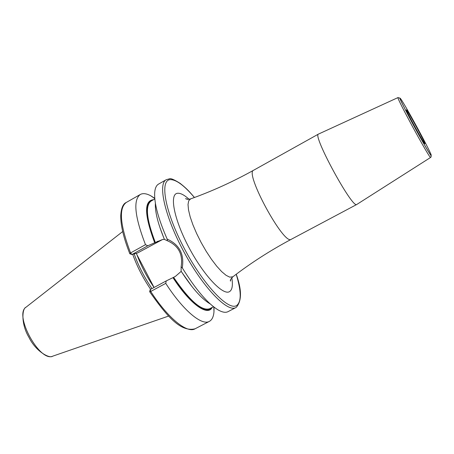 <?xml version="1.0" encoding="UTF-8"?>
<svg xmlns="http://www.w3.org/2000/svg" width="454" height="454" viewBox="0 0 454 454"><rect width="100%" height="100%" fill="white"/><g stroke="black" fill="none" stroke-linecap="round" stroke-linejoin="round"><path stroke-width="0.68" d="M132.71 254.325C137.017 266.39 142.999 278.052 150.654 289.317M134.151 253.917C138.453 265.891 144.4 277.451 151.982 288.596M154.071 287.473L136.217 253.338M153.52 199.698C143.912 200.589 144.298 214.941 154.689 242.754L147.8 245.779L145.484 244.678C134.707 216.66 132.977 199.93 140.297 194.482C142.976 193.035 146.489 193.483 150.853 195.839L154.763 198.307M164.399 239.326L162.322 239.599L154.689 242.754M211.07 308.005C205.793 314.906 189.068 302.182 173.184 277.564L172.98 277.644C189.982 304.072 207.728 316.671 212.183 307.42M165.75 283.364L150.717 291.462C168.076 318.362 187.105 333.605 195.084 328.798L209.39 321.358C201.786 325.972 183.087 310.445 165.75 283.364L166.209 280.93L172.98 277.644M209.39 321.358C212.058 319.894 213.584 316.693 213.976 311.756L214.027 307.131M162.458 239.57L137.624 252.946L131.955 254.535L129.838 253.78L130.576 252.929L145.484 244.678M173.184 277.564L175.46 276.35L181.22 271.344M167.441 240.785C178.604 245.716 183.166 254.405 181.129 266.85L182.275 267.849C195.759 289.578 207.767 303.63 218.295 310.02C222.42 312.341 225.661 312.885 228.027 311.654L235.847 307.585C227.55 312.658 203.506 287.978 184.375 252.73C165.143 217.534 157.459 183.944 166.221 179.727L158.559 184.086C156.244 185.408 154.945 188.433 154.655 193.149C154.264 203.806 158.44 219.129 167.18 239.116L167.441 240.785L164.427 239.389C158.054 223.998 155.03 212.08 155.353 203.636M209.867 303.743C201.451 298.67 191.872 287.819 181.118 271.18L181.129 266.85M166.209 280.93L150.251 289.533L149.678 291.581L150.251 289.533L150.717 291.462L149.678 291.593M129.838 253.78C123.664 238.157 120.633 225.456 120.741 215.678C121.201 208.176 123.051 203.772 126.286 202.456C118.59 208.119 120.021 224.94 130.576 252.929L131.955 254.535L147.8 245.779M167.18 239.116C179.392 244.61 184.426 254.189 182.275 267.849M356.855 204.419L356.742 204.482C352.418 208.953 312.04 134.656 318.475 134.078L318.538 134.049M406.455 109.862L406.392 109.845C405.15 109.255 424.246 144.378 424.836 143.753L424.859 143.753C425.954 144.083 407.567 110.231 406.455 109.862M122.671 231.557L26.145 307.12C13.512 314.457 39.816 362.763 52.834 356.135L168.684 316.046M136.819 254.484C141.132 265.942 146.88 276.94 154.054 287.484M154.899 242.697C145.195 216.921 144.366 202.79 152.425 200.316M155.336 242.493C146.5 219.35 145.081 205.548 151.086 201.071L154.82 198.96M213.505 306.728L209.703 308.72C201.763 311.325 189.732 300.866 173.615 277.349M164.359 239.326L160.052 227.936M192.008 286.61L181.191 271.384M159.49 240.875L157.169 241.483M236.256 274.222C241.846 289.856 241.863 300.889 236.313 307.318L236.194 307.392M194.408 197.507C184.386 185.635 176.396 179.676 170.449 179.631C159.337 179.676 164.916 211.757 184.193 248.293C203.341 284.868 228.674 311.399 236.761 305.446C241.528 301.592 241.341 291.201 236.205 274.261M189.057 199.272C184.341 195.016 180.533 193.012 177.633 193.262C169.172 193.756 173.82 218.873 188.631 246.919C203.335 274.999 222.914 295.832 229.486 291.644C232.255 289.941 233.033 285.316 231.818 277.786M190.669 198.863L188.694 200.799L188.024 204.504L188.512 209.918L190.164 216.802L192.916 224.815L196.644 233.543L201.145 242.527L206.178 251.278L211.479 259.325L216.751 266.237L221.717 271.662L226.126 275.351L229.769 277.156L232.868 276.798C230.859 278.807 230.053 280.243 230.45 281.105L230.797 279.284M187.252 199.329L185.538 198.631L188.058 199.368L190.47 198.937C211.882 191.304 232.925 181.742 253.604 170.25C244.263 172.514 283.818 245.376 291.133 239.366L356.804 204.453L430.602 157.453C429.881 159.28 395.706 96.475 398.016 97.57L398.027 97.565M431.152 155.41C430.341 156.931 396.268 94.08 400.167 98.268C402.369 99.477 433.32 156.539 431.152 155.41M25.957 307.267C22.127 308.374 20.782 323.776 28.948 337.35C35.894 351.572 49.605 358.836 52.613 356.214M154.786 198.563L150.853 195.839M213.823 306.978L213.976 311.756M126.286 202.456L140.297 194.482M195.084 328.798C180.312 332.447 166.431 315.49 149.684 291.746M166.221 179.727L169.274 178.876C170.46 178.036 174.103 179.546 180.204 183.405C187.513 189.21 189.834 192.178 194.471 197.484M232.868 276.798C250.897 262.951 270.346 250.46 291.218 239.326M253.604 170.25L318.475 134.078M430.625 157.447L431.204 156.749L430.835 155.217C429.518 153.634 421.806 140.547 413.713 125.61C405.694 110.901 399.656 98.353 399.792 98.104L398.016 97.57L318.498 134.072"/></g></svg>
